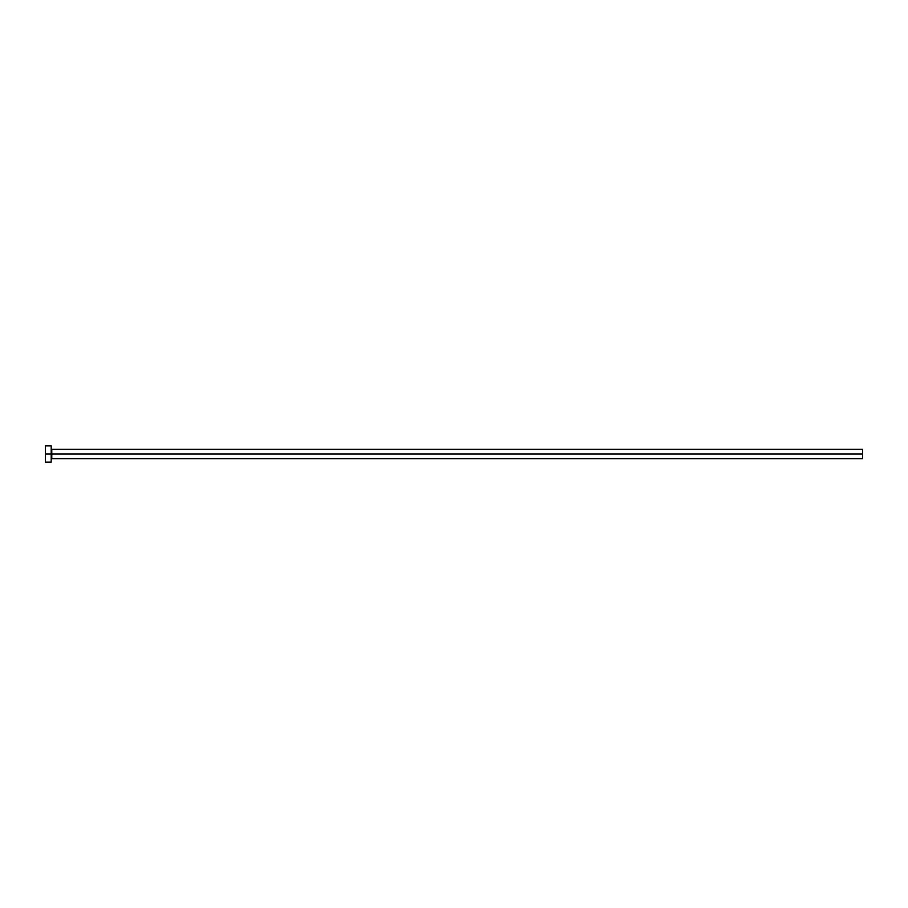 <?xml version="1.0" encoding="UTF-8"?>
<svg xmlns="http://www.w3.org/2000/svg" width="908" height="908" viewBox="0 0 908 908"><rect width="100%" height="100%" fill="white"/><g stroke="black" fill="none" stroke-linecap="round" stroke-linejoin="round"><path stroke-width="1.36" d="M45.4 462.115L45.4 445.885L45.4 454L862.6 454L862.6 458.642L862.6 454L51.779 454L51.779 449.358L51.779 454L45.4 454L45.4 462.115L51.2 462.115L51.2 445.885L51.2 462.115M51.2 459.221L51.779 454L51.779 458.642L862.6 458.642M862.6 454L862.6 449.358L862.6 454M862.6 449.358L51.779 449.358L51.2 448.779M45.4 445.885L51.2 445.885"/></g></svg>

